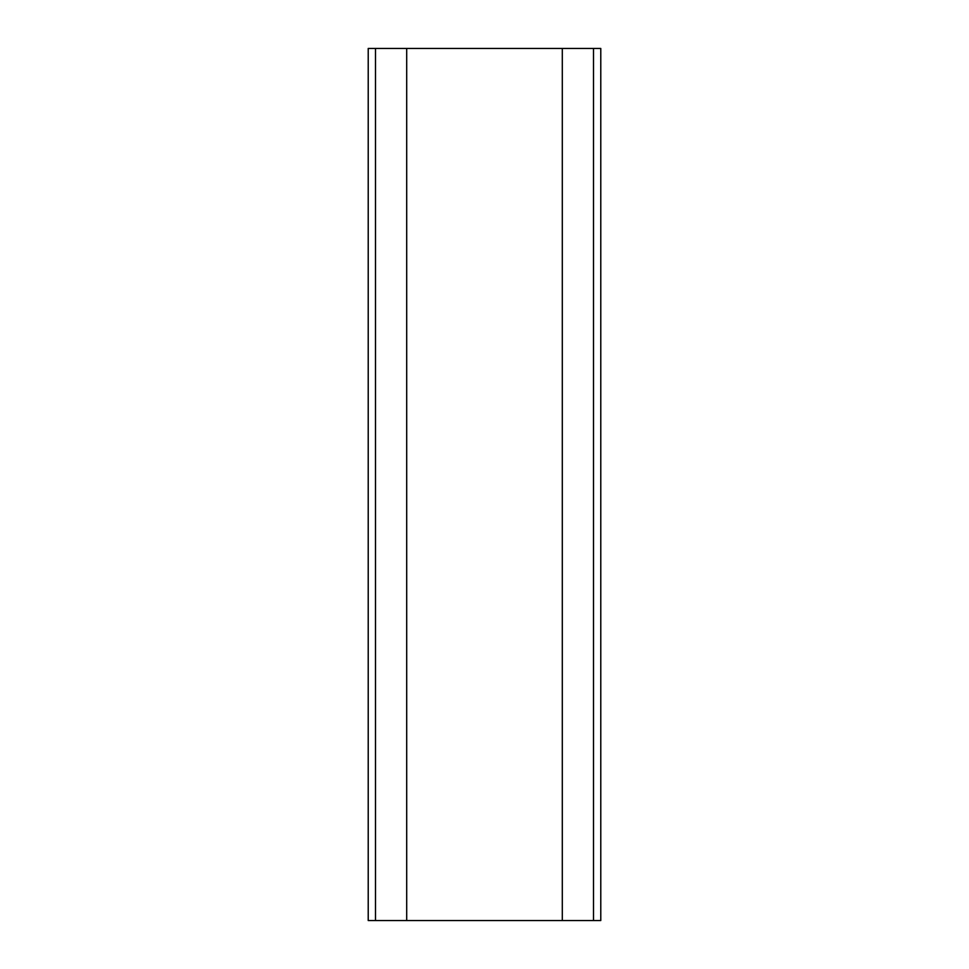 <?xml version="1.0" encoding="UTF-8"?>
<svg xmlns="http://www.w3.org/2000/svg" width="969" height="969" viewBox="0 0 969 969"><rect width="100%" height="100%" fill="white"/><g stroke="black" fill="none" stroke-linecap="round" stroke-linejoin="round"><path stroke-width="1.45" d="M375.487 48.45L600.78 48.45L600.78 920.55L368.22 920.55L368.22 48.45L375.487 48.45L375.487 920.55M593.512 48.45L593.512 920.55M562.299 48.45L562.299 920.55M406.701 48.45L406.701 920.55"/></g></svg>
